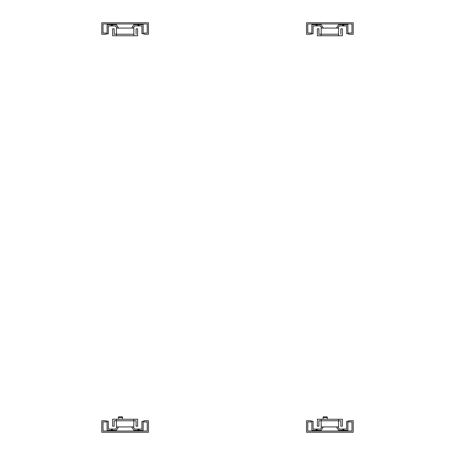 <?xml version="1.0" encoding="UTF-8"?>
<svg xmlns="http://www.w3.org/2000/svg" width="455" height="455" viewBox="0 0 455 455"><rect width="100%" height="100%" fill="white"/><g stroke="black" fill="none" stroke-linecap="round" stroke-linejoin="round"><path stroke-width="0.68" d="M143.951 420.721L143.951 421.95L147.238 421.95L147.238 431.022L103.012 431.022L103.012 421.95L106.299 421.95L106.299 420.721L101.784 420.721L101.784 432.25L148.466 432.25L148.466 420.721L143.951 420.721L143.951 421.95L147.238 421.95L147.238 431.022L103.012 431.022L103.012 421.95L106.299 421.95L106.299 420.721L101.784 420.721L101.784 432.25L148.466 432.25L148.466 420.721L143.951 420.721M348.701 420.721L348.701 421.95L351.988 421.95L351.988 431.022L307.762 431.022L307.762 421.95L311.049 421.95L311.049 420.721L306.534 420.721L306.534 432.25L353.216 432.25L353.216 420.721L348.701 420.721L348.701 421.95L351.988 421.95L351.988 431.022L307.762 431.022L307.762 421.95L311.049 421.95L311.049 420.721L306.534 420.721L306.534 432.25L353.216 432.25L353.216 420.721L348.701 420.721M115.741 429.076L108.33 429.076L108.33 421.182L107.101 421.182L107.101 430.305L111.356 430.305L107.101 430.305L107.101 421.182L108.33 421.182L108.33 429.076L111.356 429.076L111.356 430.305L116.423 430.305L118.533 426.926L116.423 430.305L111.714 430.305L111.714 429.076L111.356 429.076L111.356 430.305L111.714 430.305L111.714 429.076L112.43 429.076L112.43 430.305L112.43 429.076L115.741 429.076L117.083 426.926L115.758 429.054M133.167 426.926L134.509 429.076L137.922 429.076L137.922 430.305L133.827 430.305L131.717 426.926L133.827 430.305L137.922 430.305L137.922 429.076L138.638 429.076L138.638 430.305L138.997 430.305L138.997 429.076L141.92 429.076L141.92 421.319L143.149 421.319L143.149 430.305L138.997 430.305L138.997 429.076L138.638 429.076L138.638 430.305L137.922 430.305L143.149 430.305L143.149 421.319L141.92 421.319L141.92 429.076L134.509 429.076L133.167 426.926M320.491 429.076L313.08 429.076L313.08 421.182L311.851 421.182L311.851 430.305L316.106 430.305L311.851 430.305L311.851 421.182L313.08 421.182L313.08 429.076L316.106 429.076L316.106 430.305L321.173 430.305L323.283 426.926L321.173 430.305L316.464 430.305L316.464 429.076L316.106 429.076L316.106 430.305L316.464 430.305L316.464 429.076L317.18 429.076L317.18 430.305L317.18 429.076L320.491 429.076L321.833 426.926L320.508 429.054M337.917 426.926L339.259 429.076L342.672 429.076L342.672 430.305L338.577 430.305L336.467 426.926L338.577 430.305L342.672 430.305L342.672 429.076L343.388 429.076L343.388 430.305L343.747 430.305L343.747 429.076L346.67 429.076L346.67 421.319L347.899 421.319L347.899 430.305L343.747 430.305L343.747 429.076L343.388 429.076L343.388 430.305L342.672 430.305L347.899 430.305L347.899 421.319L346.67 421.319L346.67 429.076L339.259 429.076L337.917 426.926M116.423 426.926L133.827 426.926L133.827 419.248L116.423 419.248L116.423 426.926L133.827 426.926L133.827 420.784L116.423 420.784L116.423 426.926M122.503 416.882L118.408 416.882L118.408 417.497L122.503 417.497L122.503 419.248L118.408 419.243L118.408 417.497L122.503 417.497L122.503 416.882L122.503 419.248L118.408 419.248L118.408 416.882L122.503 416.882M137.615 426.21L136.079 426.21L136.079 420.784L133.827 420.784L133.827 419.248L137.615 419.248L112.635 419.248L112.635 426.21L114.171 426.21L112.635 426.21L112.635 419.248L116.423 419.248L116.423 420.784L114.171 420.784L114.171 426.21L114.171 420.784L136.079 420.784L136.079 426.21L137.615 426.21L137.615 419.248L137.615 426.21M321.173 426.926L338.577 426.926L338.577 419.248L321.173 419.248L321.173 426.926L338.577 426.926L338.577 420.784L321.173 420.784L321.173 426.926M327.253 416.882L323.158 416.882L323.158 417.497L327.253 417.497L327.253 419.248L323.158 419.243L323.158 417.497L327.253 417.497L327.253 416.882L327.253 419.248L323.158 419.248L323.158 416.882L327.253 416.882M342.365 426.21L340.829 426.21L340.829 420.784L338.577 420.784L338.577 419.248L342.365 419.248L317.385 419.248L317.385 426.21L318.921 426.21L317.385 426.21L317.385 419.248L321.173 419.248L321.173 420.784L318.921 420.784L318.921 426.21L318.921 420.784L340.829 420.784L340.829 426.21L342.365 426.21L342.365 419.248L342.365 426.21M338.577 28.073L321.173 28.073L321.173 34.216L338.577 34.216L338.577 28.073L321.173 28.073L321.173 35.752L338.577 35.752L338.577 28.073M317.385 28.79L318.921 28.79L318.921 34.216L321.173 34.216L318.921 34.216L318.921 28.79L317.385 28.79L317.385 35.752L321.173 35.752L317.385 35.752L317.385 28.79M340.829 28.79L342.365 28.79L342.365 35.752L342.365 28.79L340.829 28.79L340.829 34.216L340.829 28.79M338.577 34.216L321.173 34.216L321.173 35.752L342.365 35.752L338.577 35.752L338.577 34.216M133.827 28.073L116.423 28.073L116.423 34.216L133.827 34.216L133.827 28.073L116.423 28.073L116.423 35.752L133.827 35.752L133.827 28.073M112.635 28.79L114.171 28.79L114.171 34.216L116.423 34.216L114.171 34.216L114.171 28.79L112.635 28.79L112.635 35.752L116.423 35.752L112.635 35.752L112.635 28.79M136.079 28.79L137.615 28.79L137.615 35.752L137.615 28.79L136.079 28.79L136.079 34.216L136.079 28.79M133.827 34.216L116.423 34.216L116.423 35.752L137.615 35.752L133.827 35.752L133.827 34.216M339.259 25.924L346.67 25.924L346.67 33.681L347.899 33.681L347.899 24.695L342.672 24.695L343.388 24.695L343.388 25.924L343.747 25.924L343.747 24.695L347.899 24.695L347.899 33.681L346.67 33.681L346.67 25.924L343.747 25.924L343.747 24.695L343.388 24.695L343.388 25.924L342.672 25.924L342.672 24.695L338.577 24.695L336.467 28.073L338.577 24.695L342.672 24.695L342.672 25.924L339.259 25.924L337.917 28.073L339.345 25.924M320.292 25.924L321.833 28.073L320.508 25.946M313.08 33.818L311.851 33.818L311.851 24.695L316.106 24.695L316.106 25.924L316.464 25.924L316.464 24.695L316.106 24.695L316.106 25.924L313.08 25.924L313.08 33.818L311.851 33.818L311.851 24.695L317.18 24.695L317.18 25.924L316.464 25.924L316.464 24.695L321.173 24.695L323.283 28.073L321.173 24.695L317.18 24.695L317.18 25.924L313.08 25.924L313.08 33.818M320.491 25.924L317.18 25.924L320.491 25.924M134.509 25.924L141.92 25.924L141.92 33.681L143.149 33.681L143.149 24.695L137.922 24.695L138.638 24.695L138.638 25.924L138.997 25.924L138.997 24.695L143.149 24.695L143.149 33.681L141.92 33.681L141.92 25.924L138.997 25.924L138.997 24.695L138.638 24.695L138.638 25.924L137.922 25.924L137.922 24.695L133.827 24.695L131.717 28.073L133.827 24.695L137.922 24.695L137.922 25.924L134.509 25.924L133.167 28.073L134.595 25.924M115.542 25.924L117.083 28.073L115.758 25.946M108.33 33.818L107.101 33.818L107.101 24.695L111.356 24.695L111.356 25.924L111.714 25.924L111.714 24.695L111.356 24.695L111.356 25.924L108.33 25.924L108.33 33.818L107.101 33.818L107.101 24.695L112.43 24.695L112.43 25.924L111.714 25.924L111.714 24.695L116.423 24.695L118.533 28.073L116.423 24.695L112.43 24.695L112.43 25.924L108.33 25.924L108.33 33.818M115.741 25.924L112.43 25.924L115.741 25.924M106.299 34.279L106.299 33.05L103.012 33.05L103.012 23.978L147.238 23.978L147.238 33.05L143.951 33.05L143.951 34.279L148.466 34.279L148.466 22.75L101.784 22.75L101.784 34.279L106.299 34.279L106.299 33.05L103.012 33.05L103.012 23.978L147.238 23.978L147.238 33.05L143.951 33.05L143.951 34.279L148.466 34.279L148.466 22.75L101.784 22.75L101.784 34.279L106.299 34.279M311.049 34.279L311.049 33.05L307.762 33.05L307.762 23.978L351.988 23.978L351.988 33.05L348.701 33.05L348.701 34.279L353.216 34.279L353.216 22.75L306.534 22.75L306.534 34.279L311.049 34.279L311.049 33.05L307.762 33.05L307.762 23.978L351.988 23.978L351.988 33.05L348.701 33.05L348.701 34.279L353.216 34.279L353.216 22.75L306.534 22.75L306.534 34.279L311.049 34.279"/></g></svg>
